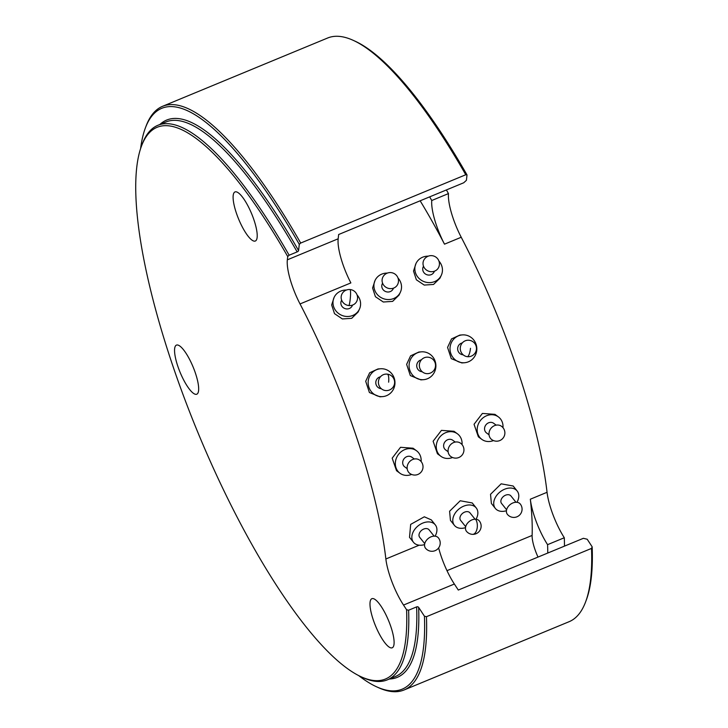 <?xml version="1.0" encoding="UTF-8"?>
<svg xmlns="http://www.w3.org/2000/svg" width="728" height="728" viewBox="0 0 728 728"><rect width="100%" height="100%" fill="white"/><g stroke="black" fill="none" stroke-linecap="round" stroke-linejoin="round"><path stroke-width="1.09" d="M413.486 542.296L409.518 537.328L410.665 524.388L424.315 516.798L431.322 519.892L435.289 524.861A13.959 9.946 141.3 0 0 428.392 521.903A13.959 9.946 141.3 0 0 414.705 529.42A13.959 9.946 141.3 0 0 413.486 542.296A13.959 9.946 141.3 0 0 420.384 545.254A13.959 9.946 141.3 0 0 424.57 544.59M435.089 536.172A13.959 9.946 141.3 0 0 435.289 524.861M434.325 536.136A8.254 5.879 -38.7 0 1 438.402 537.883A8.254 8.254 0 0 1 433.369 551.169A8.254 8.254 0 0 1 425.507 548.193A8.254 5.879 -38.7 0 1 424.925 543.043A8.254 5.879 -38.7 0 1 434.325 536.136M424.743 543.634L419.701 537.328A6.006 4.277 -38.7 0 1 420.22 531.795A6.006 4.277 -38.7 0 1 426.117 528.555A6.006 4.277 -38.7 0 1 429.083 529.829L434.125 536.136M516.434 502.265A8.254 5.879 -38.7 0 1 520.265 504.013A8.254 8.254 0 0 1 513.531 517.417A8.254 8.254 0 0 1 507.37 514.323A8.254 5.879 -38.7 0 1 506.879 508.927A8.254 5.879 -38.7 0 1 516.434 502.265M457.339 441.987A8.254 7.289 -53.6 0 1 460.596 443.234A8.254 8.254 0 0 1 454.845 458.085A8.254 8.254 0 0 1 450.796 456.52A8.254 7.289 -53.6 0 1 448.23 449.103A8.254 7.289 -53.6 0 1 457.339 441.987M388.625 382.182A8.254 2.257 -83.2 0 0 387.314 374.147A8.254 8.254 0 0 1 386.932 390.581A8.254 7.935 -94.1 0 1 378.451 381.408A8.254 7.935 -94.1 0 1 387.196 374.147A8.254 2.257 -83.2 0 1 387.314 374.147A8.254 8.254 0 0 0 385.749 374.11M467.613 340.24A8.254 8.254 0 0 1 476.458 348.676A8.254 8.254 0 0 1 468.786 356.711A8.254 7.935 -94.1 0 1 460.314 347.538A8.254 7.935 -94.1 0 1 469.06 340.276M397.743 284.266A8.254 7.735 -155.4 0 1 389.899 288.616A8.254 7.735 -155.4 0 1 382.082 280.107A8.254 7.735 -155.4 0 1 382.737 277.377A8.254 8.254 0 0 1 390.963 272.6A8.254 8.254 0 0 1 397.743 284.266M438.675 267.331A8.254 7.735 -155.4 0 1 430.83 271.68A8.254 7.735 -155.4 0 1 423.014 263.172A8.254 7.735 -155.4 0 1 423.669 260.451A8.254 8.254 0 0 1 431.895 255.665A8.254 8.254 0 0 1 438.675 267.331M350.041 289.535A8.254 8.254 0 0 1 356.811 301.201A8.254 7.735 -155.4 0 1 348.967 305.551A8.254 7.735 -155.4 0 1 341.15 297.042A8.254 7.735 -155.4 0 1 341.805 294.312A8.254 8.254 0 0 1 350.041 289.535A8.254 1.028 -85 0 1 350.523 295.131A8.254 1.028 95 0 1 348.967 305.551M426.681 357.175A8.254 8.254 0 0 1 435.526 365.611A8.254 8.254 0 0 1 427.864 373.646A8.254 7.935 -94.1 0 1 419.383 364.473A8.254 7.935 -94.1 0 1 428.128 357.211M498.261 425.052A8.254 7.289 -53.6 0 1 501.528 426.299A8.254 8.254 0 0 1 495.777 441.15A8.254 8.254 0 0 1 491.719 439.585A8.254 7.289 -53.6 0 1 489.161 432.168A8.254 7.289 -53.6 0 1 498.261 425.052M416.407 458.922A8.254 7.289 -53.6 0 1 419.665 460.169A8.254 8.254 0 0 1 413.914 475.02A8.254 8.254 0 0 1 409.864 473.455A8.254 7.289 -53.6 0 1 407.298 466.038A8.254 7.289 -53.6 0 1 416.407 458.922M475.502 519.2A8.254 5.879 -38.7 0 1 479.333 520.948A8.254 8.254 0 0 1 472.599 534.352A8.254 4.459 92 0 0 476.503 530.63A8.254 4.459 -88 0 0 475.502 519.2A8.254 5.879 -38.7 0 0 465.947 525.862A8.254 5.879 -38.7 0 0 466.439 531.258A8.254 8.254 0 0 0 472.599 534.352M506.606 509.764L501.565 503.458A6.006 4.277 -38.7 0 1 501.201 499.535A6.006 4.277 -38.7 0 1 505.824 495.085A6.006 4.277 -38.7 0 1 510.938 495.959L515.988 502.265M448.102 451.733L445.609 449.895A6.006 5.305 -53.6 0 1 443.743 444.499A6.006 5.305 -53.6 0 1 452.743 440.231L455.237 442.069M381.29 388.688A6.006 5.769 -94.1 0 1 380.444 376.795M463.154 354.818A6.006 5.769 -94.1 0 1 462.298 342.924M393.484 288.151L393.175 288.834A6.006 5.624 -155.4 0 1 381.781 285.804A6.006 5.624 -155.4 0 1 382.264 283.82L382.573 283.147M289.134 255.219L287.715 256.511A298.571 79.024 -112.5 0 0 141.469 146.128L142.151 144.281A300.072 79.425 67.5 0 1 157.885 125.298A300.072 79.425 67.5 0 1 289.134 255.219L297.161 251.897A1.502 0.628 150.3 0 0 298.58 250.605L299.281 244.335A314.332 83.201 -112.5 0 0 145.309 128.128A314.332 83.201 -112.5 0 0 140.604 148.603M358.631 675.566A314.332 83.201 -112.5 0 0 376.421 686.731A314.332 83.201 -112.5 0 0 424.433 616.216L418.646 607.389A1.502 1.174 -2.2 0 0 416.634 606.897L408.608 610.219A300.072 79.425 67.5 0 1 387.323 679.852A300.072 79.425 67.5 0 1 362.772 677.531L360.988 676.712A298.571 79.024 -112.5 0 0 406.588 609.736L403.521 605.059A37.528 9.937 67.5 0 1 385.867 558.986A256.693 67.941 -112.5 0 0 356.429 436.791A256.693 67.941 -112.5 0 0 300.036 303.94A37.528 9.937 67.5 0 1 287.342 259.823L287.715 256.511M465.765 174.756A315.834 83.602 -112.5 0 0 353.462 40.45A315.834 83.602 -112.5 0 0 327.627 38.011L162.562 106.306A315.834 83.602 67.5 0 1 300.7 243.052L465.765 174.756L467.012 174.938A314.332 83.201 67.5 0 0 355.255 41.269L353.462 40.45M145.309 128.128L146 126.29A315.834 83.602 67.5 0 1 162.562 106.306M434.416 271.216L434.106 271.899A6.006 5.624 -155.4 0 1 422.713 268.869A6.006 5.624 -155.4 0 1 423.186 266.885L423.505 266.211M352.552 305.087L352.243 305.769A6.006 5.624 -155.4 0 1 340.85 302.739A6.006 5.624 -155.4 0 1 341.332 300.755L341.641 300.082M422.222 371.753A6.006 5.769 -94.1 0 1 421.376 359.86M489.034 434.798L486.541 432.96A6.006 5.305 -53.6 0 1 484.675 427.573A6.006 5.305 -53.6 0 1 493.675 423.296L496.168 425.134M407.17 468.668L404.677 466.83A6.006 5.305 -53.6 0 1 402.811 461.434A6.006 5.305 -53.6 0 1 411.811 457.166L414.305 459.004M465.674 526.699L460.633 520.393A6.006 4.277 -38.7 0 1 460.269 516.461A6.006 4.277 -38.7 0 1 464.892 512.021A6.006 4.277 -38.7 0 1 470.006 512.894L475.056 519.2M177.796 366.175A26.572 7.034 67.5 0 1 176.449 345.108A26.572 7.034 67.5 0 1 195.423 373.146A26.572 7.034 67.5 0 1 196.769 394.212A26.572 7.034 67.5 0 1 177.796 366.175M373.227 619.755A26.572 7.034 67.5 0 1 371.89 598.689A26.572 7.034 67.5 0 1 390.863 626.717A26.572 7.034 67.5 0 1 392.201 647.793A26.572 7.034 67.5 0 1 373.227 619.755M236.345 212.995A26.572 7.034 67.5 0 1 234.998 191.928A26.572 7.034 67.5 0 1 253.972 219.965A26.572 7.034 67.5 0 1 255.31 241.032A26.572 7.034 67.5 0 1 236.345 212.995M495.349 508.426L491.382 503.458L490.526 494.312L501.155 483.829L513.185 486.022L517.153 490.99A13.959 9.946 141.3 0 0 505.268 488.97A13.959 9.946 141.3 0 0 494.512 499.299A13.959 9.946 141.3 0 0 495.349 508.426A13.959 9.946 141.3 0 0 506.433 510.719M516.953 502.302A13.959 9.946 141.3 0 0 517.99 500.118A13.959 9.946 141.3 0 0 517.153 490.99M440.886 456.301L437.437 453.753L433.115 441.223L441.459 430.366L454.017 431.285L457.466 433.833A13.959 12.331 126.4 0 0 436.554 443.762A13.959 12.331 126.4 0 0 440.886 456.301A13.959 12.331 126.4 0 0 452.543 457.502M382.555 396.614L379.961 396.806L369.396 392.51L365.702 381.281L369.651 372.781L377.969 368.95L380.562 368.768A13.959 13.413 85.9 0 0 368.222 381.108A13.959 13.413 85.9 0 0 382.555 396.614A13.959 13.413 85.9 0 0 394.894 384.275A13.959 13.413 85.9 0 0 380.562 368.768M464.409 362.744L461.825 362.935L451.26 358.64L447.565 347.42L451.515 338.911L459.832 335.08L462.416 334.898A13.959 13.413 85.9 0 0 450.086 347.238A13.959 13.413 85.9 0 0 464.409 362.744A13.959 13.413 85.9 0 0 476.749 350.405A13.959 13.413 85.9 0 0 462.416 334.898M400.409 292.146L399.053 295.086L392.61 301.392L383.301 302.011L375.43 296.715L372.59 288.006L375.029 280.507A13.959 13.077 24.6 0 0 373.919 285.112A13.959 13.077 24.6 0 0 384.648 299.062A13.959 13.077 24.6 0 0 400.409 292.146A13.959 13.077 24.6 0 0 401.519 287.542A13.959 13.077 24.6 0 0 397.998 277.996M446.382 189.944A290.918 77.004 67.5 0 1 448.475 193.584A37.528 9.937 -112.5 0 0 461.224 237.255A256.693 67.941 67.5 0 1 517.608 370.106A256.693 67.941 67.5 0 1 547.056 492.292L530.33 499.217A256.693 67.941 67.5 0 1 532.123 535.435A21.913 5.797 -112.5 0 0 534.789 548.967A21.913 5.797 -112.5 0 0 538.019 557.075M441.332 275.211L439.985 278.16L433.542 284.457L424.233 285.076L416.361 279.779L413.522 271.071L415.961 263.572A13.959 13.077 24.6 0 0 414.851 268.177A13.959 13.077 24.6 0 0 425.58 282.136A13.959 13.077 24.6 0 0 441.332 275.211A13.959 13.077 24.6 0 0 442.442 270.607A13.959 13.077 24.6 0 0 438.929 261.061M359.477 309.082L358.121 312.021L351.679 318.327L342.369 318.946L334.498 313.641L331.659 304.941L334.097 297.443A13.959 13.077 24.6 0 0 332.987 302.047A13.959 13.077 24.6 0 0 343.716 315.998A13.959 13.077 24.6 0 0 359.477 309.082A13.959 13.077 24.6 0 0 360.588 304.477A13.959 13.077 24.6 0 0 357.066 294.931M423.487 379.679L420.893 379.87L410.328 375.575L406.634 364.346L410.583 355.846L418.9 352.015L421.485 351.833A13.959 13.413 85.9 0 0 409.154 364.173A13.959 13.413 85.9 0 0 423.487 379.679A13.959 13.413 85.9 0 0 435.817 367.34A13.959 13.413 85.9 0 0 421.485 351.833M481.818 439.366L478.369 436.818L474.046 424.288L482.391 413.431L494.949 414.35L498.398 416.898A13.959 12.331 126.4 0 0 477.477 426.826A13.959 12.331 126.4 0 0 481.818 439.366A13.959 12.331 126.4 0 0 493.475 440.567M396.514 470.688L392.183 458.158L400.527 447.301L413.085 448.221L416.534 450.769A13.959 12.331 126.4 0 0 395.623 460.697A13.959 12.331 126.4 0 0 399.954 473.236A13.959 12.331 126.4 0 0 411.611 474.438M454.418 525.361L450.45 520.393L449.595 511.247L460.223 500.764L472.254 502.957L476.221 507.926A13.959 9.946 141.3 0 0 464.337 505.905A13.959 9.946 141.3 0 0 453.58 516.234A13.959 9.946 141.3 0 0 454.418 525.361A13.959 9.946 141.3 0 0 465.501 527.654M476.021 519.237A13.959 9.946 141.3 0 0 477.058 517.053A13.959 9.946 141.3 0 0 476.221 507.926M420.147 200.801A256.693 67.941 67.5 0 1 444.499 244.171A37.528 9.937 -112.5 0 1 431.759 200.509A290.918 77.004 67.5 0 0 429.666 196.86M448.475 193.584L431.759 200.509M547.056 492.292A37.528 9.937 -112.5 0 0 564.3 537.746A290.918 77.004 67.5 0 1 564.482 546.127M564.3 537.746L547.574 544.662A290.918 77.004 67.5 0 1 547.765 553.043M300.7 243.052L299.281 244.335M424.433 616.216L426.453 616.698A315.834 83.602 67.5 0 1 404.049 689.989A315.834 83.602 67.5 0 1 378.214 687.55L376.421 686.731M404.049 689.989L569.114 621.694A315.834 83.602 -112.5 0 0 585.676 601.71A315.834 83.602 -112.5 0 0 591.509 548.412L426.453 616.698M591.509 548.412L592.164 546.819A314.332 83.201 67.5 0 1 586.368 599.872L585.676 601.71M592.164 546.819L587.196 539.23L583.365 538.31L458.303 590.053L454.354 584.029A37.528 9.937 -112.5 0 1 438.638 547.893M287.342 259.823L338.165 238.793L338.647 234.516L463.718 182.774L466.411 180.326L467.012 174.938M462.053 444.617A13.959 12.331 126.4 0 0 457.466 433.833M387.332 273.1A13.959 13.077 24.6 0 0 375.029 280.507M406.588 609.736L408.608 610.219M141.469 146.128A298.571 79.024 -112.5 0 0 198.244 433.342A298.571 79.024 -112.5 0 0 360.988 676.712M530.33 499.217A37.528 9.937 -112.5 0 0 547.574 544.662M428.264 256.165A13.959 13.077 24.6 0 0 415.961 263.572M346.401 290.035A13.959 13.077 24.6 0 0 334.097 297.443M502.984 427.682A13.959 12.331 126.4 0 0 498.398 416.898M421.13 461.552A13.959 12.331 126.4 0 0 416.534 450.769M338.165 238.793A37.528 9.937 -112.5 0 0 350.869 282.91L300.036 303.94M470.488 348.312A8.254 2.257 96.8 0 1 467.349 356.684M297.161 251.897A300.072 79.425 -112.5 0 0 165.911 121.976L157.885 125.298M389.344 679.015A301.574 79.825 -112.5 0 0 418.646 607.389M387.323 679.852L395.349 676.53A300.072 79.425 -112.5 0 0 416.634 606.897M461.224 237.255L444.499 244.171M298.58 250.605A301.574 79.825 -112.5 0 0 159.905 124.461M403.521 605.059L454.354 584.029M385.867 558.986L419.192 545.19M532.123 535.435L446.983 570.661M396.505 470.688L399.954 473.236"/></g></svg>
